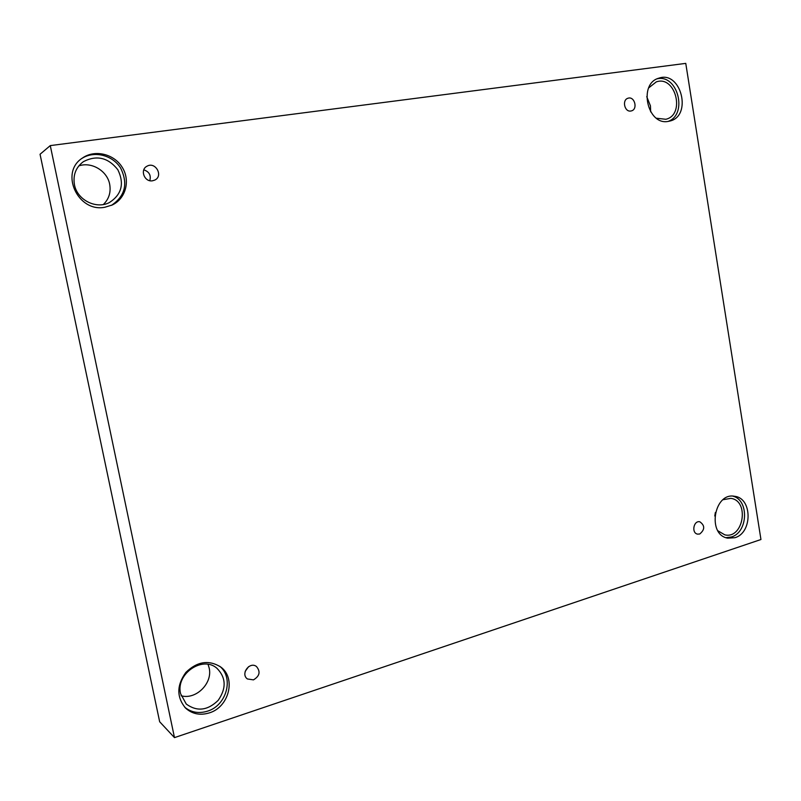<?xml version="1.0" encoding="UTF-8"?>
<svg xmlns="http://www.w3.org/2000/svg" width="801" height="801" viewBox="0 0 801 801"><rect width="100%" height="100%" fill="white"/><g stroke="black" fill="none" stroke-linecap="round" stroke-linejoin="round"><path stroke-width="1.2" d="M50.273 145.602L40.05 154.263L159.659 721.751L174.478 737.621L760.95 539.514L685.766 63.379L50.273 145.602L174.478 737.621M248.6 666.672L245.196 671.348M253.466 679.869L247.419 678.968C240.24 674.001 249.642 661.135 256.48 666.512C260.695 671.659 259.694 676.114 253.466 679.869M714.782 516.014L715.363 512.47M181.126 695.769C196.085 700.054 212.946 683.123 209.151 667.944L208.07 664.379M103.379 204.505C108.976 198.998 111.069 192.26 109.677 184.29C107.304 170.923 91.594 161.432 78.808 165.907M650.642 111.83L650.462 105.912L646.727 96.631M699.734 534.007L697.581 534.127C691.213 533.116 693.586 520.25 699.844 521.791C705.02 525.516 704.98 529.581 699.734 534.007M630.828 111.019C624.51 112.29 621.776 99.795 628.054 98.223C634.602 95.91 638.137 109.276 631.418 110.888L630.828 111.019M152.56 180.776C144.48 182.378 139.634 169.732 147.004 166.207C155.494 161.201 163.714 176.12 154.703 180.115L152.56 180.776M734.938 537.701L727.789 538.162C706.792 534.928 713.991 491.844 734.717 496.32C752.399 498.112 752.58 532.875 734.938 537.701M209.321 712.89C200.17 715.643 192.26 714.061 185.602 708.134C176.5 697.22 176.59 685.306 185.872 672.399C197.216 661.416 208.831 659.613 220.726 667.003C236.285 677.986 229.116 707.123 209.321 712.89M104.921 207.229C77.997 212.856 59.274 172.565 82.423 158.047C94.738 149.266 113.982 153.872 122.173 167.229C130.613 180.445 125.847 198.648 112.22 204.996L104.921 207.229M668.314 121.382C647.358 125.837 637.997 83.594 658.863 78.168C681.01 70.168 692.585 116.105 669.816 121.061L668.314 121.382M648.69 87.9L656.269 81.892C675.553 74.984 685.646 114.903 665.831 119.279L656.49 118.238M668.084 121.412C688.069 114.603 677.806 73.912 657.19 78.808M74.443 184.681C72.861 175.019 75.845 167.339 83.414 161.642C96.701 154.833 108.175 157.537 117.847 169.752C124.545 183.589 121.722 194.523 109.387 202.553C96.22 209.572 77.166 200 74.443 184.681M111.479 205.336C125.176 196.065 128.24 183.659 120.661 168.11C112.661 155.094 94.057 150.358 81.762 158.528M180.595 693.726C175.499 674.021 202.453 655.408 216.871 668.224C226.082 677.556 226.523 688.269 218.192 700.344C207.619 710.607 196.976 711.839 186.263 704.049L180.595 693.726M184.741 707.253C191.279 712.479 198.848 713.791 207.449 711.178C226.603 705.581 234.152 677.766 219.744 666.282M723.063 499.704L730.822 498.362C749.836 500.615 743.458 539.453 724.785 534.838L717.896 530.793M726.046 537.671L731.383 536.97C748.034 532.435 749.245 500.074 732.925 496.159M143.8 169.832C149.216 171.694 151.219 175.309 149.807 180.676"/></g></svg>
